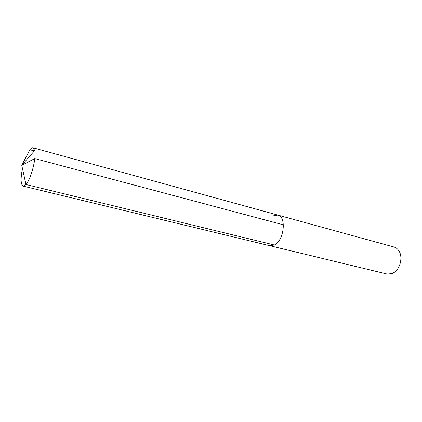 <?xml version="1.0" encoding="UTF-8"?>
<svg xmlns="http://www.w3.org/2000/svg" width="422" height="422" viewBox="0 0 422 422"><rect width="100%" height="100%" fill="white"/><g stroke="black" fill="none" stroke-linecap="round" stroke-linejoin="round"><path stroke-width="0.63" d="M272.749 215.943L277.776 215.067L394.032 247.023C396.337 247.693 398.141 249.275 399.439 251.77C402.81 257.984 400.04 268.708 394.079 272.517L391.991 273.635L387.053 274.047L269.858 245.731L274.384 244.997C284.117 240.603 286.738 216.591 277.776 215.067C286.738 216.591 284.117 240.603 274.384 244.997L25.969 184.509L274.384 244.997L269.858 245.731L23.147 186.113C20.689 184.593 20.462 178.754 22.461 168.594M29.883 149.736L21.749 165.313L25.969 184.509C31.043 179.144 36.598 157.564 34.725 150.496L33.043 147.79C32.141 147.568 31.091 148.217 29.883 149.736L34.324 150.949M25.927 184.562L23.147 186.113M34.725 150.496L21.749 165.313L34.794 158.582L283.405 224.831M277.776 215.067L33.043 147.79"/></g></svg>
